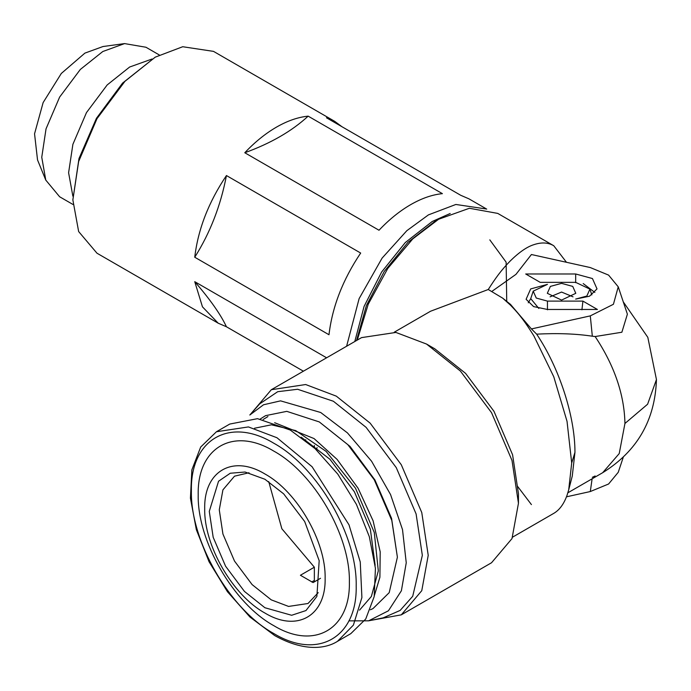 <?xml version="1.0" encoding="UTF-8"?>
<svg xmlns="http://www.w3.org/2000/svg" width="691" height="691" viewBox="0 0 691 691"><rect width="100%" height="100%" fill="white"/><g stroke="black" fill="none" stroke-linecap="round" stroke-linejoin="round"><path stroke-width="1.04" d="M394.285 332.181L430.553 311.235L488.261 289.503L502.72 298.175L510.45 305.128C520.418 315.269 526.05 323.431 533.893 335.921L553.759 376.733L567.035 421.355L571.699 462.996L568.702 489.85L567.035 495.3C563.916 503.998 559.485 510.018 553.759 513.37L512.61 537.132M506.287 301.19L510.502 304.394L531.422 328.933L536.657 334.15C558.976 367.353 575.007 415.628 574.955 452.329L572.269 476.064L568.702 489.85M536.657 334.15C557.447 333.053 576 333.736 592.325 336.206L590.295 315.882L613.418 304.282L618.238 286.825L608.59 275.104L590.295 267.564L531.422 254.521L515.961 274.362L492.122 291.231M618.246 286.825L627.385 314.172L621.874 332.241L595.141 336.543L592.325 336.206M592.325 477.326L595.141 475.978M525.704 273.981L575.672 273.981L592.437 278.542L597.015 288.907L589.509 296.214L575.672 299.082L586.849 296.042L589.907 289.132L575.672 282.351L540.198 282.351L525.704 273.981M561.558 300.093L547.324 293.312L550.382 286.402L561.558 283.353L572.735 286.402L575.793 293.312L561.558 300.093M582.919 301.103L597.413 309.464L547.445 309.464L533.607 306.597L526.101 299.289L530.679 288.924L547.445 284.364L533.21 291.144L536.259 298.054L547.445 301.103L582.919 301.103L581.926 309.801M531.422 328.933L590.295 315.882M370.221 620.501L401.298 614.843L491.534 562.75L512.005 538.583L518.457 503.247L518.457 493.728L512.584 454.782L493.953 411.266L465.587 373.382L434.786 348.817L426.546 344.058L395.908 332.44L361.557 337.614L271.321 389.715L250.885 413.805M531.422 504.594L517.334 486.049M566.473 496.82L590.295 491.543L592.118 478.803M583.213 283.569L594.856 292.423M550.088 296.836L561.558 292.06L573.029 296.836M538.816 308.428L530.731 298.616L533.21 291.144M528.261 302.805L530.731 298.616M557.421 260.282L546.011 257.752M488.261 289.503C495.715 277.894 501.035 270.319 510.45 260.757C519.33 252.085 527.147 246.73 533.893 244.666C541.537 242.1 548.153 242.455 553.759 245.737L566.473 262.286M357.273 340.093L368.234 304.213L387.798 268.428L412.786 238.879L438.586 219.263L469.388 208.267L497.753 213.407L553.759 245.737M518.457 503.247L512.005 460.456L491.534 412.665L460.379 371.041L426.546 344.058M623.265 457.261L618.246 472.29L608.59 484.002L590.295 491.543M401.298 614.843L421.769 590.684L428.221 555.339L421.769 512.549L401.298 464.758L370.143 423.134L336.31 396.15L305.672 384.533L271.321 389.715M356.521 340.525L366.411 305.517L384.248 271.451L407.958 242.308L434.786 221.465L438.586 219.263M333.373 401.246L297.622 389.266L277.704 391.702L259.678 403.872L249.814 415.015L263.504 404.779L280.563 400.858L320.693 412.492L347.469 432.911L371.568 461.217L390.553 494.566L402.507 529.591L406.248 562.768L401.385 590.762L388.42 610.792L368.64 620.82L383.22 617.849L400.158 610.412L412.717 596.264L422.339 555.339L416.094 513.923L396.28 467.66L366.118 427.366L333.373 401.246M348.903 620.872L368.64 620.82M263.185 419.497L267.927 416.561M319.302 421.933L350.043 446.421L374.928 479.986L391.555 518.319L397.394 557.188L391.814 520.496L374.263 479.787L347.806 444.615L319.302 421.933L286.8 411.352L265.577 415.645L260.257 419.005M370.402 609.79L373.028 608.555L389.206 592.645L397.394 557.188M489.815 239.872L506.123 262.157L506.736 301.388M301.181 437.161L329.97 459.299L354.414 491.828L370.367 529.263L375.144 565.264M410.704 204.631C421.683 198.317 432.246 194.655 442.395 193.653L308.16 116.148C298.011 117.159 287.447 120.813 276.469 127.127C265.482 133.493 254.919 142.035 244.778 152.746L379.005 230.241C389.154 219.531 399.718 210.997 410.704 204.631M326.601 357.8L194.75 281.678L202.463 306.847L218.201 323.198L96.99 253.217L78.644 231.554L72.857 199.872L78.644 161.504L96.99 118.662L124.924 81.339L155.259 57.146L182.726 46.729L213.519 51.376L334.729 121.357L326.489 117.79L460.724 195.285L468.964 198.853L486.714 209.105M341.941 126.712L334.729 121.357M155.259 57.146L122.549 83.11L96.429 118.334L78.981 158.567L72.857 199.872M218.201 323.198L226.441 326.765L303.401 371.197M360.676 253.053L226.441 175.549C208.596 202.126 198.032 229.36 194.75 257.233L328.985 334.738C332.267 306.856 342.831 279.63 360.676 253.053M314.863 581.554L313.774 580.794M244.778 152.746C270.742 143.348 291.878 131.143 308.16 116.148M226.441 326.765C220.723 314.535 210.159 299.505 194.75 281.678M194.75 257.233C210.159 232.807 220.723 205.572 226.441 175.549M268.721 481.601L281.859 528.762L314.353 567.207L314.353 580.466L311.745 581.969M314.353 445.531L314.353 447.958M320.503 578.298L313.083 582.573L300.412 575.258L314.353 567.207M249.002 472.756L234.499 476.185L222.925 489.85L219.28 509.837L222.925 534.031L234.499 561.057L252.12 584.603L271.252 599.857L288.579 606.43L308.005 603.502L318.223 592.653M305.128 440.141L305.785 439.761M315.355 448.874L317.264 447.768M264.912 479.26L245.063 472.022L230.258 473.24L218.537 481.238L209.278 511.383L213.182 537.287L225.577 566.214L244.433 591.41L264.912 607.743L291.654 615.275L305.966 610.559L316.884 596.428L319.182 560.669L304.688 521.541L283.681 493.866L264.912 479.26M264.912 473.966C232.737 454.436 203.871 471.107 204.7 508.74C203.871 545.415 232.737 595.417 264.912 613.029C297.087 632.567 325.962 615.897 325.133 578.263C325.962 541.589 297.087 491.586 264.912 473.966M229.757 424.058L257.518 418.668L290.272 430.052L315.096 448.64L337.813 474.156L356.418 504.378L369.322 536.691L375.429 568.33L374.194 596.592L365.729 619.024L350.778 633.664L337.467 641.352L353.395 625.096L361.903 597.534L360.253 561.999L349.007 524.84L312.09 466.736L276.961 437.74L248.432 426.926L216.447 431.745L229.757 424.058M273.791 451.102C314.18 473.214 350.415 535.983 349.378 582.021C350.415 629.259 314.18 650.179 273.791 625.657C233.403 603.545 197.16 540.777 198.205 494.739C197.16 447.5 233.403 426.58 273.791 451.102M72.866 196.166L68.599 172.75L72.892 144.333L86.479 112.59L107.174 84.95L129.64 67.027L152.055 59.011M72.952 204.458L59.633 196.771L45.77 180.083L41.754 157.246L46.038 128.828L59.633 97.086L80.329 69.446L102.795 51.523L124.579 43.593L145.956 47.247L159.276 54.943M45.77 180.083L37.53 159.923L34.55 133.786L43.127 102.588L61.3 73.471L84.898 53.121L102.994 46.53L124.579 43.593M571.699 462.996L574.955 452.329M595.141 336.543C614.394 365.582 624.327 394.561 624.94 423.471L619.231 453.572L602.664 472.713L567.864 492.804M624.94 423.471L647.605 404.218L656.45 379.558C655.111 420.188 637.188 451.24 602.664 472.713M575.672 273.981L575.672 282.688M547.445 309.801L547.445 301.103M374.401 595.469L379.903 577.235L380.205 551.876L373.105 520.824L358.05 488.183L337.087 459.385L314.042 438.56L274.655 422.702M254.513 428.239L271.364 424.81L295.731 430.605L326.109 451.387L355.52 488.278L374.289 532.519L378.314 570.878L371.378 596.445L359.536 610.136M450.204 213.493L432.255 221.465L405.306 242.524L381.622 272.029L364.071 306.424L354.794 341.518M486.594 209.036L455.853 204.467L428.446 214.875L406.844 230.682L382.088 258.123L359.13 298.607L346.606 346.251M273.791 443.225C229.757 416.5 190.25 439.303 191.39 490.8C190.25 540.993 229.757 609.419 273.791 633.526C317.817 660.259 357.325 637.447 356.193 585.951C357.325 535.767 317.817 467.341 273.791 443.225M502.72 298.175L510.502 304.394M623.265 301.855L647.821 337.346L656.45 379.558M589.907 289.132L591.841 294.927M216.447 431.745L200.692 447.034L191.856 469.88L190.431 498.194L196.348 529.669L209.053 561.748L227.443 591.712L249.952 617.037L274.716 635.582C303.764 651.794 325.642 648.918 337.467 641.352"/></g></svg>
